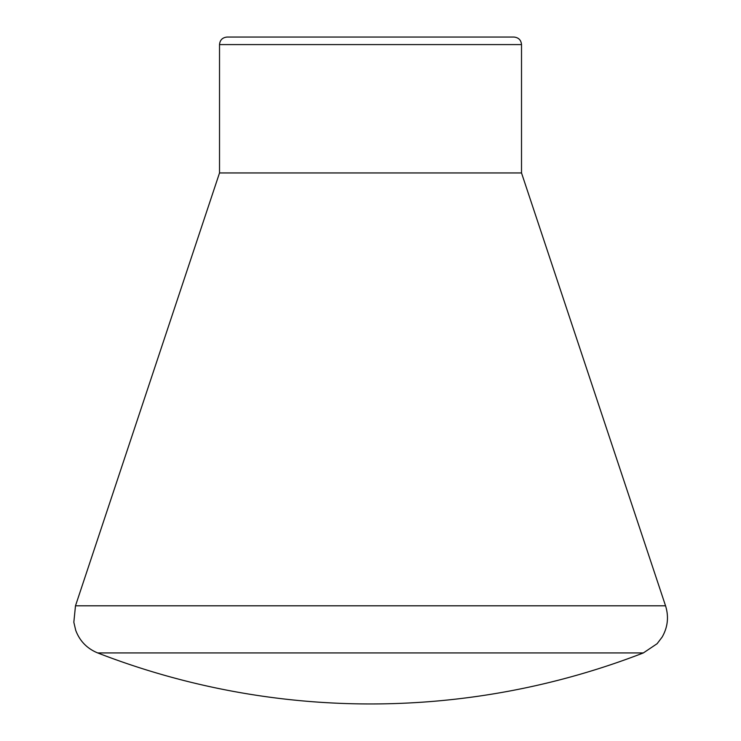 <?xml version="1.0" encoding="UTF-8"?>
<svg xmlns="http://www.w3.org/2000/svg" width="741" height="741" viewBox="0 0 741 741"><rect width="100%" height="100%" fill="white"/><g stroke="black" fill="none" stroke-linecap="round" stroke-linejoin="round"><path stroke-width="1.11" d="M219.521 44.599L521.516 44.599C521.108 40.06 518.589 37.541 513.967 37.05L227.07 37.05C222.439 37.541 219.929 40.06 219.521 44.599L219.521 172.949L75.489 605.805L73.831 622.255L75.73 630.35C79.759 641.058 87.077 648.579 97.664 652.923A754.977 754.977 0 0 0 643.373 652.923L97.664 652.923M521.516 44.599L521.516 172.949L219.521 172.949M521.516 172.949L665.548 605.805L75.489 605.805M643.373 652.923L657.1 643.716L662.13 637.093C667.808 627.164 668.947 616.734 665.548 605.805"/></g></svg>
